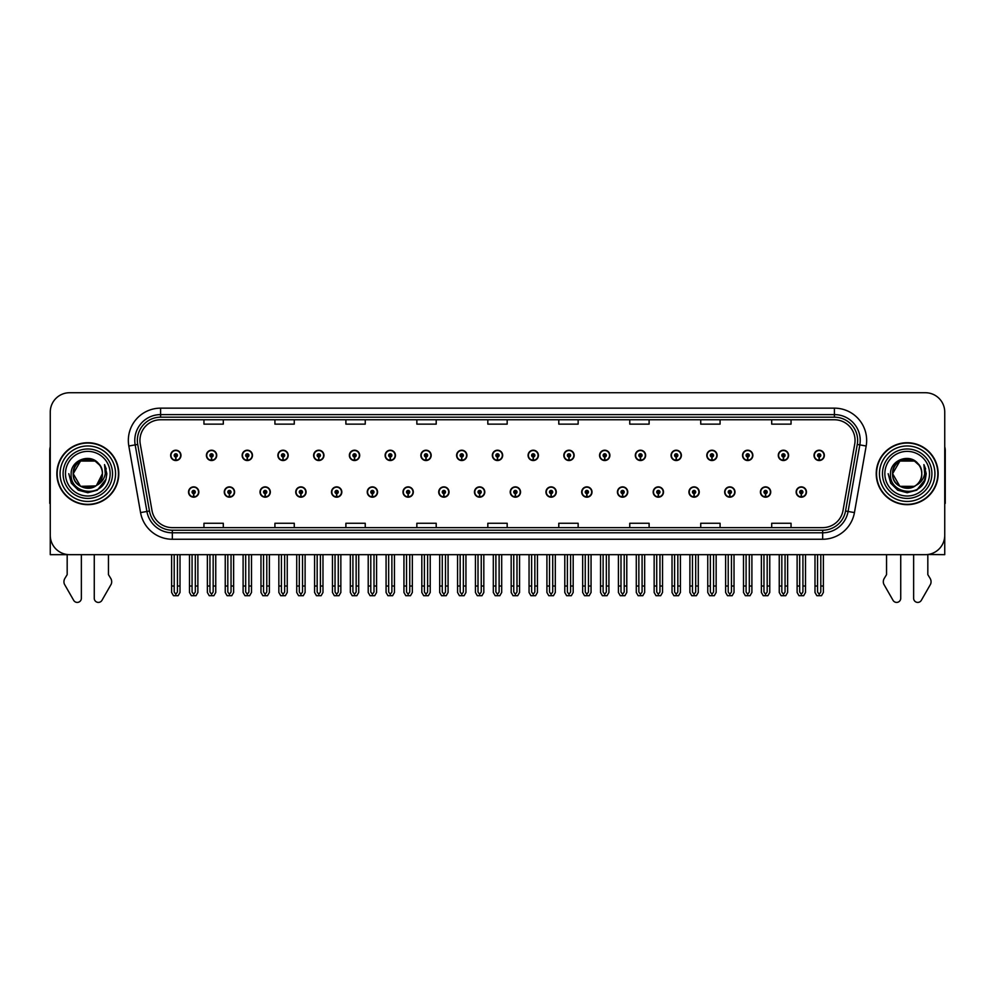 <?xml version="1.0" encoding="UTF-8"?>
<svg xmlns="http://www.w3.org/2000/svg" width="995" height="995" viewBox="0 0 995 995"><rect width="100%" height="100%" fill="white"/><g stroke="black" fill="none" stroke-linecap="round" stroke-linejoin="round"><path stroke-width="1.49" d="M724.671 492.027A5.162 5.162 0 0 0 729.832 497.189A5.162 5.162 0 0 0 734.994 492.027A5.162 5.162 0 0 0 729.832 486.866A5.162 5.162 0 0 0 724.671 492.027M688.926 492.027A5.162 5.162 0 0 0 694.087 497.189A5.162 5.162 0 0 0 699.249 492.027A5.162 5.162 0 0 0 694.087 486.866A5.162 5.162 0 0 0 688.926 492.027M653.18 492.027A5.162 5.162 0 0 0 658.342 497.189A5.162 5.162 0 0 0 663.503 492.027A5.162 5.162 0 0 0 658.342 486.866A5.162 5.162 0 0 0 653.18 492.027M617.435 492.027A5.162 5.162 0 0 0 622.596 497.189A5.162 5.162 0 0 0 627.758 492.027A5.162 5.162 0 0 0 622.596 486.866A5.162 5.162 0 0 0 617.435 492.027M581.689 492.027A5.162 5.162 0 0 0 586.851 497.189A5.162 5.162 0 0 0 592.013 492.027A5.162 5.162 0 0 0 586.851 486.866A5.162 5.162 0 0 0 581.689 492.027M545.956 492.027A5.162 5.162 0 0 0 551.118 497.189A5.162 5.162 0 0 0 556.28 492.027A5.162 5.162 0 0 0 551.118 486.866A5.162 5.162 0 0 0 545.956 492.027M510.211 492.027A5.162 5.162 0 0 0 515.373 497.189A5.162 5.162 0 0 0 520.534 492.027A5.162 5.162 0 0 0 515.373 486.866A5.162 5.162 0 0 0 510.211 492.027M474.466 492.027A5.162 5.162 0 0 0 479.627 497.189A5.162 5.162 0 0 0 484.789 492.027A5.162 5.162 0 0 0 479.627 486.866A5.162 5.162 0 0 0 474.466 492.027M438.72 492.027A5.162 5.162 0 0 0 443.882 497.189A5.162 5.162 0 0 0 449.043 492.027A5.162 5.162 0 0 0 443.882 486.866A5.162 5.162 0 0 0 438.72 492.027M402.987 492.027A5.162 5.162 0 0 0 408.149 497.189A5.162 5.162 0 0 0 413.311 492.027A5.162 5.162 0 0 0 408.149 486.866A5.162 5.162 0 0 0 402.987 492.027M367.242 492.027A5.162 5.162 0 0 0 372.404 497.189A5.162 5.162 0 0 0 377.565 492.027A5.162 5.162 0 0 0 372.404 486.866A5.162 5.162 0 0 0 367.242 492.027M331.497 492.027A5.162 5.162 0 0 0 336.658 497.189A5.162 5.162 0 0 0 341.82 492.027A5.162 5.162 0 0 0 336.658 486.866A5.162 5.162 0 0 0 331.497 492.027M295.751 492.027A5.162 5.162 0 0 0 300.913 497.189A5.162 5.162 0 0 0 306.074 492.027A5.162 5.162 0 0 0 300.913 486.866A5.162 5.162 0 0 0 295.751 492.027M260.006 492.027A5.162 5.162 0 0 0 265.167 497.189A5.162 5.162 0 0 0 270.329 492.027A5.162 5.162 0 0 0 265.167 486.866A5.162 5.162 0 0 0 260.006 492.027M224.273 492.027A5.162 5.162 0 0 0 229.435 497.189A5.162 5.162 0 0 0 234.596 492.027A5.162 5.162 0 0 0 229.435 486.866A5.162 5.162 0 0 0 224.273 492.027M188.528 492.027A5.162 5.162 0 0 0 193.689 497.189A5.162 5.162 0 0 0 198.851 492.027A5.162 5.162 0 0 0 193.689 486.866A5.162 5.162 0 0 0 188.528 492.027M760.404 492.027A5.162 5.162 0 0 0 765.565 497.189A5.162 5.162 0 0 0 770.727 492.027A5.162 5.162 0 0 0 765.565 486.866A5.162 5.162 0 0 0 760.404 492.027M778.277 455.374A5.162 5.162 0 0 0 783.438 460.536A5.162 5.162 0 0 0 788.6 455.374A5.162 5.162 0 0 0 783.438 450.213A5.162 5.162 0 0 0 778.277 455.374M742.531 455.374A5.162 5.162 0 0 0 747.693 460.536A5.162 5.162 0 0 0 752.854 455.374A5.162 5.162 0 0 0 747.693 450.213A5.162 5.162 0 0 0 742.531 455.374M706.798 455.374A5.162 5.162 0 0 0 711.96 460.536A5.162 5.162 0 0 0 717.121 455.374A5.162 5.162 0 0 0 711.96 450.213A5.162 5.162 0 0 0 706.798 455.374M671.053 455.374A5.162 5.162 0 0 0 676.214 460.536A5.162 5.162 0 0 0 681.376 455.374A5.162 5.162 0 0 0 676.214 450.213A5.162 5.162 0 0 0 671.053 455.374M635.308 455.374A5.162 5.162 0 0 0 640.469 460.536A5.162 5.162 0 0 0 645.631 455.374A5.162 5.162 0 0 0 640.469 450.213A5.162 5.162 0 0 0 635.308 455.374M599.562 455.374A5.162 5.162 0 0 0 604.724 460.536A5.162 5.162 0 0 0 609.885 455.374A5.162 5.162 0 0 0 604.724 450.213A5.162 5.162 0 0 0 599.562 455.374M563.829 455.374A5.162 5.162 0 0 0 568.991 460.536A5.162 5.162 0 0 0 574.152 455.374A5.162 5.162 0 0 0 568.991 450.213A5.162 5.162 0 0 0 563.829 455.374M528.084 455.374A5.162 5.162 0 0 0 533.245 460.536A5.162 5.162 0 0 0 538.407 455.374A5.162 5.162 0 0 0 533.245 450.213A5.162 5.162 0 0 0 528.084 455.374M492.338 455.374A5.162 5.162 0 0 0 497.5 460.536A5.162 5.162 0 0 0 502.662 455.374A5.162 5.162 0 0 0 497.5 450.213A5.162 5.162 0 0 0 492.338 455.374M456.593 455.374A5.162 5.162 0 0 0 461.755 460.536A5.162 5.162 0 0 0 466.916 455.374A5.162 5.162 0 0 0 461.755 450.213A5.162 5.162 0 0 0 456.593 455.374M420.848 455.374A5.162 5.162 0 0 0 426.009 460.536A5.162 5.162 0 0 0 431.171 455.374A5.162 5.162 0 0 0 426.009 450.213A5.162 5.162 0 0 0 420.848 455.374M385.115 455.374A5.162 5.162 0 0 0 390.276 460.536A5.162 5.162 0 0 0 395.438 455.374A5.162 5.162 0 0 0 390.276 450.213A5.162 5.162 0 0 0 385.115 455.374M349.369 455.374A5.162 5.162 0 0 0 354.531 460.536A5.162 5.162 0 0 0 359.692 455.374A5.162 5.162 0 0 0 354.531 450.213A5.162 5.162 0 0 0 349.369 455.374M313.624 455.374A5.162 5.162 0 0 0 318.786 460.536A5.162 5.162 0 0 0 323.947 455.374A5.162 5.162 0 0 0 318.786 450.213A5.162 5.162 0 0 0 313.624 455.374M277.879 455.374A5.162 5.162 0 0 0 283.04 460.536A5.162 5.162 0 0 0 288.202 455.374A5.162 5.162 0 0 0 283.04 450.213A5.162 5.162 0 0 0 277.879 455.374M242.146 455.374A5.162 5.162 0 0 0 247.307 460.536A5.162 5.162 0 0 0 252.469 455.374A5.162 5.162 0 0 0 247.307 450.213A5.162 5.162 0 0 0 242.146 455.374M206.4 455.374A5.162 5.162 0 0 0 211.562 460.536A5.162 5.162 0 0 0 216.723 455.374A5.162 5.162 0 0 0 211.562 450.213A5.162 5.162 0 0 0 206.4 455.374M170.655 455.374A5.162 5.162 0 0 0 175.816 460.536A5.162 5.162 0 0 0 180.978 455.374A5.162 5.162 0 0 0 175.816 450.213A5.162 5.162 0 0 0 170.655 455.374M796.149 492.027A5.162 5.162 0 0 0 801.311 497.189A5.162 5.162 0 0 0 806.472 492.027A5.162 5.162 0 0 0 801.311 486.866A5.162 5.162 0 0 0 796.149 492.027M814.022 455.374A5.162 5.162 0 0 0 819.183 460.536A5.162 5.162 0 0 0 824.345 455.374A5.162 5.162 0 0 0 819.183 450.213A5.162 5.162 0 0 0 814.022 455.374M927.825 554.513L944.74 554.663L944.74 412.079A19.353 19.353 0 0 0 925.375 392.726L69.625 392.726A19.353 19.353 0 0 0 50.26 412.079L50.26 554.663L67.175 554.663L67.175 574.637L64.874 578.418A6.455 6.455 0 0 0 64.414 584.177L73.68 600.346A4.117 4.117 0 0 0 81.366 598.293L81.366 554.663L94.264 554.663L94.264 598.293A4.117 4.117 0 0 0 101.95 600.346L111.216 584.177A6.455 6.455 0 0 0 110.756 578.418L108.455 574.637L108.455 554.663M886.545 554.663L886.545 574.637L884.244 578.418A6.455 6.455 0 0 0 883.784 584.177L893.05 600.346A4.117 4.117 0 0 0 900.736 598.293L900.736 554.663L913.634 554.663L913.634 598.293A4.117 4.117 0 0 0 921.32 600.346L930.586 584.177A6.455 6.455 0 0 0 930.126 578.418L927.825 574.637L927.825 554.663M56.852 473.695A30.969 30.969 0 0 0 87.821 504.664A30.969 30.969 0 0 0 118.778 473.695A30.969 30.969 0 0 0 87.821 442.725A30.969 30.969 0 0 0 56.852 473.695M876.222 473.695A30.969 30.969 0 0 0 907.179 504.664A30.969 30.969 0 0 0 938.148 473.695A30.969 30.969 0 0 0 907.179 442.725A30.969 30.969 0 0 0 876.222 473.695M139.947 440.412A20.646 20.646 0 0 1 160.593 419.766L834.407 419.766A20.646 20.646 0 0 1 854.742 443.994L843.001 510.572A20.646 20.646 0 0 1 822.666 527.636L172.334 527.636A20.646 20.646 0 0 1 151.999 510.572L140.258 443.994A20.646 20.646 0 0 1 139.947 440.412M137.36 440.412A23.221 23.221 0 0 0 137.72 444.442L149.461 511.02A23.221 23.221 0 0 0 172.334 530.211L822.666 530.211A23.221 23.221 0 0 0 845.539 511.02L857.28 444.442A23.221 23.221 0 0 0 834.407 417.179L160.593 417.179A23.221 23.221 0 0 0 137.36 440.412M128.828 446.009A32.263 32.263 0 0 1 160.593 408.149L834.407 408.149A32.263 32.263 0 0 1 866.172 446.009L854.444 512.587A32.263 32.263 0 0 1 822.666 539.253L172.334 539.253A32.263 32.263 0 0 1 140.556 512.587L128.828 446.009L135.171 444.889A25.808 25.808 0 0 1 160.593 414.604L834.407 414.604A25.808 25.808 0 0 1 859.829 444.889L848.088 511.467A25.808 25.808 0 0 1 822.666 532.798L172.334 532.798A25.808 25.808 0 0 1 146.912 511.467L135.171 444.889A25.808 25.808 0 0 1 134.785 440.412M925.375 392.726L69.625 392.726M50.26 412.079L50.26 535.31A19.353 19.353 0 0 0 69.625 554.663L925.375 554.663A19.353 19.353 0 0 0 944.74 535.31L944.74 412.079M487.824 419.766L487.824 424.131L507.176 424.131L507.176 419.766M416.855 419.766L416.855 424.131L436.208 424.131L436.208 419.766M345.887 419.766L345.887 424.131L365.24 424.131L365.24 419.766M274.918 419.766L274.918 424.131L294.271 424.131L294.271 419.766M203.95 419.766L203.95 424.131L223.303 424.131L223.303 419.766M558.792 419.766L558.792 424.131L578.145 424.131L578.145 419.766M629.76 419.766L629.76 424.131L649.113 424.131L649.113 419.766M700.729 419.766L700.729 424.131L720.082 424.131L720.082 419.766M771.697 419.766L771.697 424.131L791.05 424.131L791.05 419.766M507.176 527.636L507.176 523.27L487.824 523.27L487.824 527.636M436.208 527.636L436.208 523.27L416.855 523.27L416.855 527.636M365.24 527.636L365.24 523.27L345.887 523.27L345.887 527.636M294.271 527.636L294.271 523.27L274.918 523.27L274.918 527.636M223.303 527.636L223.303 523.27L203.95 523.27L203.95 527.636M578.145 527.636L578.145 523.27L558.792 523.27L558.792 527.636M649.113 527.636L649.113 523.27L629.76 523.27L629.76 527.636M720.082 527.636L720.082 523.27L700.729 523.27L700.729 527.636M791.05 527.636L791.05 523.27L771.697 523.27L771.697 527.636M802.928 554.663L802.928 592.013L801.311 594.313L799.694 592.013L799.694 586.018L797.119 586.018L797.119 592.473L798.985 595.706L803.649 595.706L805.502 592.473L805.502 554.663M801.236 493.632L801.099 496.853A4.838 4.838 0 0 1 796.473 492.027A4.838 4.838 0 0 1 801.311 487.177A4.838 4.838 0 0 1 806.149 492.027A4.838 4.838 0 0 1 801.522 496.853L801.385 493.632A1.617 1.617 0 0 0 802.928 492.027A1.617 1.617 0 0 0 801.311 490.411A1.617 1.617 0 0 0 799.694 492.027A1.617 1.617 0 0 0 801.236 493.632L801.286 492.662A0.647 0.647 0 0 1 800.664 492.027A0.647 0.647 0 0 1 801.311 491.381A0.647 0.647 0 0 1 801.958 492.027A0.647 0.647 0 0 1 801.336 492.662L801.385 493.632M797.119 554.663L797.119 586.018M799.694 554.663L799.694 586.018M802.928 586.018L805.502 586.018M820.8 554.663L820.8 592.013L819.183 594.313L817.567 592.013L817.567 586.018L814.992 586.018L814.992 592.473L816.858 595.706L821.509 595.706L823.375 592.473L823.375 554.663M819.109 456.991L818.972 460.212A4.838 4.838 0 0 1 814.345 455.374A4.838 4.838 0 0 1 819.183 450.536A4.838 4.838 0 0 1 824.022 455.374A4.838 4.838 0 0 1 819.395 460.212L819.258 456.991A1.617 1.617 0 0 0 820.8 455.374A1.617 1.617 0 0 0 819.183 453.757A1.617 1.617 0 0 0 817.567 455.374A1.617 1.617 0 0 0 819.109 456.991L819.159 456.021A0.647 0.647 0 0 1 818.537 455.374A0.647 0.647 0 0 1 819.183 454.727A0.647 0.647 0 0 1 819.83 455.374A0.647 0.647 0 0 1 819.208 456.021L819.258 456.991M814.992 554.663L814.992 586.018M817.567 554.663L817.567 586.018M820.8 586.018L823.375 586.018M767.182 554.663L767.182 592.013L765.565 594.313L763.961 592.013L763.961 586.018L761.374 586.018L761.374 592.473L763.24 595.706L767.904 595.706L769.757 592.473L769.757 554.663M765.503 493.632L765.354 496.853A4.838 4.838 0 0 1 760.727 492.027A4.838 4.838 0 0 1 765.565 487.177A4.838 4.838 0 0 1 770.404 492.027A4.838 4.838 0 0 1 765.777 496.853L765.64 493.632A1.617 1.617 0 0 0 767.182 492.027A1.617 1.617 0 0 0 765.565 490.411A1.617 1.617 0 0 0 763.961 492.027A1.617 1.617 0 0 0 765.503 493.632L765.541 492.662A0.647 0.647 0 0 1 764.919 492.027A0.647 0.647 0 0 1 765.565 491.381A0.647 0.647 0 0 1 766.212 492.027A0.647 0.647 0 0 1 765.603 492.662L765.64 493.632M761.374 554.663L761.374 586.018M763.961 554.663L763.961 586.018M767.182 586.018L769.757 586.018M731.437 554.663L731.437 592.013L729.832 594.313L728.216 592.013L728.216 586.018L725.629 586.018L725.629 592.473L727.494 595.706L732.158 595.706L734.024 592.473L734.024 554.663M729.758 493.632L729.621 496.853A4.838 4.838 0 0 1 724.982 492.027A4.838 4.838 0 0 1 729.832 487.177A4.838 4.838 0 0 1 734.671 492.027A4.838 4.838 0 0 1 730.044 496.853L729.895 493.632A1.617 1.617 0 0 0 731.437 492.027A1.617 1.617 0 0 0 729.832 490.411A1.617 1.617 0 0 0 728.216 492.027A1.617 1.617 0 0 0 729.758 493.632L729.795 492.662A0.647 0.647 0 0 1 729.186 492.027A0.647 0.647 0 0 1 729.832 491.381A0.647 0.647 0 0 1 730.467 492.027A0.647 0.647 0 0 1 729.857 492.662L729.895 493.632M725.629 554.663L725.629 586.018M728.216 554.663L728.216 586.018M731.437 586.018L734.024 586.018M695.692 554.663L695.692 592.013L694.087 594.313L692.47 592.013L692.47 586.018L689.896 586.018L689.896 592.473L691.749 595.706L696.413 595.706L698.279 592.473L698.279 554.663M694.012 493.632L693.876 496.853A4.838 4.838 0 0 1 689.249 492.027A4.838 4.838 0 0 1 694.087 487.177A4.838 4.838 0 0 1 698.925 492.027A4.838 4.838 0 0 1 694.299 496.853L694.149 493.632A1.617 1.617 0 0 0 695.692 492.027A1.617 1.617 0 0 0 694.087 490.411A1.617 1.617 0 0 0 692.47 492.027A1.617 1.617 0 0 0 694.012 493.632L694.062 492.662A0.647 0.647 0 0 1 693.44 492.027A0.647 0.647 0 0 1 694.087 491.381A0.647 0.647 0 0 1 694.734 492.027A0.647 0.647 0 0 1 694.112 492.662L694.149 493.632M689.896 554.663L689.896 586.018M692.47 554.663L692.47 586.018M695.692 586.018L698.279 586.018M785.055 554.663L785.055 592.013L783.438 594.313L781.834 592.013L781.834 586.018L779.247 586.018L779.247 592.473L781.112 595.706L785.776 595.706L787.63 592.473L787.63 554.663M783.376 456.991L783.227 460.212A4.838 4.838 0 0 1 778.6 455.374A4.838 4.838 0 0 1 783.438 450.536A4.838 4.838 0 0 1 788.276 455.374A4.838 4.838 0 0 1 783.65 460.212L783.513 456.991A1.617 1.617 0 0 0 785.055 455.374A1.617 1.617 0 0 0 783.438 453.757A1.617 1.617 0 0 0 781.834 455.374A1.617 1.617 0 0 0 783.376 456.991L783.413 456.021A0.647 0.647 0 0 1 782.791 455.374A0.647 0.647 0 0 1 783.438 454.727A0.647 0.647 0 0 1 784.085 455.374A0.647 0.647 0 0 1 783.463 456.021L783.513 456.991M779.247 554.663L779.247 586.018M781.834 554.663L781.834 586.018M785.055 586.018L787.63 586.018M749.31 554.663L749.31 592.013L747.693 594.313L746.088 592.013L746.088 586.018L743.501 586.018L743.501 592.473L745.367 595.706L750.031 595.706L751.897 592.473L751.897 554.663M747.631 456.991L747.481 460.212A4.838 4.838 0 0 1 742.855 455.374A4.838 4.838 0 0 1 747.693 450.536A4.838 4.838 0 0 1 752.531 455.374A4.838 4.838 0 0 1 747.904 460.212L747.767 456.991A1.617 1.617 0 0 0 749.31 455.374A1.617 1.617 0 0 0 747.693 453.757A1.617 1.617 0 0 0 746.088 455.374A1.617 1.617 0 0 0 747.631 456.991L747.668 456.021A0.647 0.647 0 0 1 747.058 455.374A0.647 0.647 0 0 1 747.693 454.727A0.647 0.647 0 0 1 748.339 455.374A0.647 0.647 0 0 1 747.73 456.021L747.767 456.991M743.501 554.663L743.501 586.018M746.088 554.663L746.088 586.018M749.31 586.018L751.897 586.018M713.564 554.663L713.564 592.013L711.96 594.313L710.343 592.013L710.343 586.018L707.756 586.018L707.756 592.473L709.622 595.706L714.286 595.706L716.151 592.473L716.151 554.663M711.885 456.991L711.748 460.212A4.838 4.838 0 0 1 707.122 455.374A4.838 4.838 0 0 1 711.96 450.536A4.838 4.838 0 0 1 716.798 455.374A4.838 4.838 0 0 1 712.171 460.212L712.022 456.991A1.617 1.617 0 0 0 713.564 455.374A1.617 1.617 0 0 0 711.96 453.757A1.617 1.617 0 0 0 710.343 455.374A1.617 1.617 0 0 0 711.885 456.991L711.922 456.021A0.647 0.647 0 0 1 711.313 455.374A0.647 0.647 0 0 1 711.96 454.727A0.647 0.647 0 0 1 712.607 455.374A0.647 0.647 0 0 1 711.985 456.021L712.022 456.991M707.756 554.663L707.756 586.018M710.343 554.663L710.343 586.018M713.564 586.018L716.151 586.018M677.831 554.663L677.831 592.013L676.214 594.313L674.598 592.013L674.598 586.018L672.023 586.018L672.023 592.473L673.876 595.706L678.54 595.706L680.406 592.473L680.406 554.663M676.14 456.991L676.003 460.212A4.838 4.838 0 0 1 671.376 455.374A4.838 4.838 0 0 1 676.214 450.536A4.838 4.838 0 0 1 681.053 455.374A4.838 4.838 0 0 1 676.426 460.212L676.289 456.991A1.617 1.617 0 0 0 677.831 455.374A1.617 1.617 0 0 0 676.214 453.757A1.617 1.617 0 0 0 674.598 455.374A1.617 1.617 0 0 0 676.14 456.991L676.19 456.021A0.647 0.647 0 0 1 675.568 455.374A0.647 0.647 0 0 1 676.214 454.727A0.647 0.647 0 0 1 676.861 455.374A0.647 0.647 0 0 1 676.239 456.021L676.289 456.991M672.023 554.663L672.023 586.018M674.598 554.663L674.598 586.018M677.831 586.018L680.406 586.018M50.26 446.854A12.898 12.898 0 0 0 49.75 450.474L49.75 503.383A12.898 12.898 0 0 1 50.26 503.346M50.26 514.987L50.26 508.532M944.74 446.854A12.898 12.898 0 0 1 945.25 450.474L945.25 503.383A12.898 12.898 0 0 0 944.74 503.346M944.74 508.532L944.74 514.987M110.146 473.695A22.325 22.325 0 0 1 87.821 496.02A22.325 22.325 0 0 1 65.483 473.695A22.325 22.325 0 0 1 87.821 451.369A22.325 22.325 0 0 1 110.146 473.695M95.769 485.921L80.52 486.331L73.232 473.695C72.336 454.889 103.293 454.889 102.398 473.695C103.293 492.513 72.336 492.513 73.232 473.695C72.336 454.889 103.293 454.889 102.398 473.695L96.503 485.423A14.589 14.589 0 0 0 99.637 465.15C92.137 452.377 70.832 459.267 71.155 473.695C69.463 493.707 100.868 498.196 106.005 479.254L106.838 473.695L104.525 464.603L105.296 473.695C104.301 479.068 101.378 482.973 96.503 485.411L95.11 486.331L80.52 486.331L73.232 473.695L80.52 461.071M57.175 473.695A30.646 30.646 0 0 1 87.821 443.049A30.646 30.646 0 0 1 118.455 473.695A30.646 30.646 0 0 1 87.821 504.341A30.646 30.646 0 0 1 57.175 473.695M102.398 473.695C103.293 492.513 72.336 492.513 73.232 473.695L80.52 461.071L95.11 461.071L99.637 465.15M96.503 485.411C87.734 492.699 72.61 485.262 73.232 473.695C73.792 466.157 77.672 461.394 84.886 459.416M104.525 464.603L106.241 468.968M106.005 479.254L97.323 490.174L87.821 492.724L78.306 490.174L71.341 483.209L68.792 473.695M929.517 473.695A22.325 22.325 0 0 1 907.179 496.02A22.325 22.325 0 0 1 884.854 473.695A22.325 22.325 0 0 1 907.179 451.369A22.325 22.325 0 0 1 929.517 473.695M921.768 473.695C922.663 492.513 891.707 492.513 892.602 473.695C891.707 454.889 922.663 454.889 921.768 473.695C922.663 492.513 891.707 492.513 892.602 473.695C891.707 454.889 922.663 454.889 921.768 473.695C922.663 492.513 891.707 492.513 892.602 473.695C891.98 485.262 907.104 492.699 915.873 485.411A14.589 14.589 0 0 0 919.007 465.15C911.507 452.377 890.202 459.267 890.525 473.695C888.833 493.707 920.238 498.196 925.375 479.254L926.208 473.695L923.895 464.603L924.666 473.695C923.671 479.068 920.748 482.973 915.873 485.411L914.48 486.331L899.89 486.331L892.602 473.695L899.89 461.071M876.545 473.695A30.646 30.646 0 0 1 907.179 443.049A30.646 30.646 0 0 1 937.825 473.695A30.646 30.646 0 0 1 907.179 504.341A30.646 30.646 0 0 1 876.545 473.695M904.256 459.416C897.042 461.394 893.162 466.157 892.602 473.695L899.89 461.071L914.48 461.071L919.007 465.15M923.895 464.603L925.611 468.981M925.375 479.254L916.693 490.174L907.179 492.724L897.677 490.174L890.712 483.209L888.162 473.695L890.712 483.209L897.677 490.174L907.179 492.724L916.693 490.174L923.658 483.209L926.208 473.695M659.959 554.663L659.959 592.013L658.342 594.313L656.725 592.013L656.725 586.018L654.15 586.018L654.15 592.473L656.016 595.706L660.668 595.706L662.533 592.473L662.533 554.663M658.267 493.632L658.13 496.853A4.838 4.838 0 0 1 653.504 492.027A4.838 4.838 0 0 1 658.342 487.177A4.838 4.838 0 0 1 663.18 492.027A4.838 4.838 0 0 1 658.553 496.853L658.416 493.632A1.617 1.617 0 0 0 659.959 492.027A1.617 1.617 0 0 0 658.342 490.411A1.617 1.617 0 0 0 656.725 492.027A1.617 1.617 0 0 0 658.267 493.632L658.317 492.662A0.647 0.647 0 0 1 657.695 492.027A0.647 0.647 0 0 1 658.342 491.381A0.647 0.647 0 0 1 658.989 492.027A0.647 0.647 0 0 1 658.367 492.662L658.416 493.632M654.15 554.663L654.15 586.018M656.725 554.663L656.725 586.018M659.959 586.018L662.533 586.018M624.213 554.663L624.213 592.013L622.596 594.313L620.992 592.013L620.992 586.018L618.405 586.018L618.405 592.473L620.271 595.706L624.935 595.706L626.788 592.473L626.788 554.663M622.534 493.632L622.385 496.853A4.838 4.838 0 0 1 617.758 492.027A4.838 4.838 0 0 1 622.596 487.177A4.838 4.838 0 0 1 627.435 492.027A4.838 4.838 0 0 1 622.808 496.853L622.671 493.632A1.617 1.617 0 0 0 624.213 492.027A1.617 1.617 0 0 0 622.596 490.411A1.617 1.617 0 0 0 620.992 492.027A1.617 1.617 0 0 0 622.534 493.632L622.572 492.662A0.647 0.647 0 0 1 621.95 492.027A0.647 0.647 0 0 1 622.596 491.381A0.647 0.647 0 0 1 623.243 492.027A0.647 0.647 0 0 1 622.621 492.662L622.671 493.632M618.405 554.663L618.405 586.018M620.992 554.663L620.992 586.018M624.213 586.018L626.788 586.018M588.468 554.663L588.468 592.013L586.851 594.313L585.247 592.013L585.247 586.018L582.66 586.018L582.66 592.473L584.525 595.706L589.189 595.706L591.055 592.473L591.055 554.663M586.789 493.632L586.64 496.853A4.838 4.838 0 0 1 582.013 492.027A4.838 4.838 0 0 1 586.851 487.177A4.838 4.838 0 0 1 591.689 492.027A4.838 4.838 0 0 1 587.062 496.853L586.926 493.632A1.617 1.617 0 0 0 588.468 492.027A1.617 1.617 0 0 0 586.851 490.411A1.617 1.617 0 0 0 585.247 492.027A1.617 1.617 0 0 0 586.789 493.632L586.826 492.662A0.647 0.647 0 0 1 586.217 492.027A0.647 0.647 0 0 1 586.851 491.381A0.647 0.647 0 0 1 587.498 492.027A0.647 0.647 0 0 1 586.888 492.662L586.926 493.632M582.66 554.663L582.66 586.018M585.247 554.663L585.247 586.018M588.468 586.018L591.055 586.018M642.086 554.663L642.086 592.013L640.469 594.313L638.852 592.013L638.852 586.018L636.278 586.018L636.278 592.473L638.143 595.706L642.807 595.706L644.661 592.473L644.661 554.663M640.394 456.991L640.258 460.212A4.838 4.838 0 0 1 635.631 455.374A4.838 4.838 0 0 1 640.469 450.536A4.838 4.838 0 0 1 645.307 455.374A4.838 4.838 0 0 1 640.68 460.212L640.544 456.991A1.617 1.617 0 0 0 642.086 455.374A1.617 1.617 0 0 0 640.469 453.757A1.617 1.617 0 0 0 638.852 455.374A1.617 1.617 0 0 0 640.394 456.991L640.444 456.021A0.647 0.647 0 0 1 639.822 455.374A0.647 0.647 0 0 1 640.469 454.727A0.647 0.647 0 0 1 641.116 455.374A0.647 0.647 0 0 1 640.494 456.021L640.544 456.991M636.278 554.663L636.278 586.018M638.852 554.663L638.852 586.018M642.086 586.018L644.661 586.018M606.341 554.663L606.341 592.013L604.724 594.313L603.119 592.013L603.119 586.018L600.532 586.018L600.532 592.473L602.398 595.706L607.062 595.706L608.928 592.473L608.928 554.663M604.661 456.991L604.512 460.212A4.838 4.838 0 0 1 599.885 455.374A4.838 4.838 0 0 1 604.724 450.536A4.838 4.838 0 0 1 609.562 455.374A4.838 4.838 0 0 1 604.935 460.212L604.798 456.991A1.617 1.617 0 0 0 606.341 455.374A1.617 1.617 0 0 0 604.724 453.757A1.617 1.617 0 0 0 603.119 455.374A1.617 1.617 0 0 0 604.661 456.991L604.699 456.021A0.647 0.647 0 0 1 604.077 455.374A0.647 0.647 0 0 1 604.724 454.727A0.647 0.647 0 0 1 605.37 455.374A0.647 0.647 0 0 1 604.761 456.021L604.798 456.991M600.532 554.663L600.532 586.018M603.119 554.663L603.119 586.018M606.341 586.018L608.928 586.018M570.595 554.663L570.595 592.013L568.991 594.313L567.374 592.013L567.374 586.018L564.787 586.018L564.787 592.473L566.653 595.706L571.317 595.706L573.182 592.473L573.182 554.663M568.916 456.991L568.779 460.212A4.838 4.838 0 0 1 564.153 455.374A4.838 4.838 0 0 1 568.991 450.536A4.838 4.838 0 0 1 573.829 455.374A4.838 4.838 0 0 1 569.202 460.212L569.053 456.991A1.617 1.617 0 0 0 570.595 455.374A1.617 1.617 0 0 0 568.991 453.757A1.617 1.617 0 0 0 567.374 455.374A1.617 1.617 0 0 0 568.916 456.991L568.953 456.021A0.647 0.647 0 0 1 568.344 455.374A0.647 0.647 0 0 1 568.991 454.727A0.647 0.647 0 0 1 569.625 455.374A0.647 0.647 0 0 1 569.016 456.021L569.053 456.991M564.787 554.663L564.787 586.018M567.374 554.663L567.374 586.018M570.595 586.018L573.182 586.018M552.722 554.663L552.722 592.013L551.118 594.313L549.501 592.013L549.501 586.018L546.914 586.018L546.914 592.473L548.78 595.706L553.444 595.706L555.309 592.473L555.309 554.663M551.043 493.632L550.907 496.853A4.838 4.838 0 0 1 546.28 492.027A4.838 4.838 0 0 1 551.118 487.177A4.838 4.838 0 0 1 555.956 492.027A4.838 4.838 0 0 1 551.329 496.853L551.18 493.632A1.617 1.617 0 0 0 552.722 492.027A1.617 1.617 0 0 0 551.118 490.411A1.617 1.617 0 0 0 549.501 492.027A1.617 1.617 0 0 0 551.043 493.632L551.081 492.662A0.647 0.647 0 0 1 550.471 492.027A0.647 0.647 0 0 1 551.118 491.381A0.647 0.647 0 0 1 551.765 492.027A0.647 0.647 0 0 1 551.143 492.662L551.18 493.632M546.914 554.663L546.914 586.018M549.501 554.663L549.501 586.018M552.722 586.018L555.309 586.018M516.99 554.663L516.99 592.013L515.373 594.313L513.756 592.013L513.756 586.018L511.181 586.018L511.181 592.473L513.034 595.706L517.698 595.706L519.564 592.473L519.564 554.663M515.298 493.632L515.161 496.853A4.838 4.838 0 0 1 510.534 492.027A4.838 4.838 0 0 1 515.373 487.177A4.838 4.838 0 0 1 520.211 492.027A4.838 4.838 0 0 1 515.584 496.853L515.447 493.632A1.617 1.617 0 0 0 516.99 492.027A1.617 1.617 0 0 0 515.373 490.411A1.617 1.617 0 0 0 513.756 492.027A1.617 1.617 0 0 0 515.298 493.632L515.348 492.662A0.647 0.647 0 0 1 514.726 492.027A0.647 0.647 0 0 1 515.373 491.381A0.647 0.647 0 0 1 516.019 492.027A0.647 0.647 0 0 1 515.398 492.662L515.447 493.632M511.181 554.663L511.181 586.018M513.756 554.663L513.756 586.018M516.99 586.018L519.564 586.018M481.244 554.663L481.244 592.013L479.627 594.313L478.01 592.013L478.01 586.018L475.436 586.018L475.436 592.473L477.301 595.706L481.966 595.706L483.819 592.473L483.819 554.663M479.553 493.632L479.416 496.853A4.838 4.838 0 0 1 474.789 492.027A4.838 4.838 0 0 1 479.627 487.177A4.838 4.838 0 0 1 484.465 492.027A4.838 4.838 0 0 1 479.839 496.853L479.702 493.632A1.617 1.617 0 0 0 481.244 492.027A1.617 1.617 0 0 0 479.627 490.411A1.617 1.617 0 0 0 478.01 492.027A1.617 1.617 0 0 0 479.553 493.632L479.602 492.662A0.647 0.647 0 0 1 478.981 492.027A0.647 0.647 0 0 1 479.627 491.381A0.647 0.647 0 0 1 480.274 492.027A0.647 0.647 0 0 1 479.652 492.662L479.702 493.632M475.436 554.663L475.436 586.018M478.01 554.663L478.01 586.018M481.244 586.018L483.819 586.018M445.499 554.663L445.499 592.013L443.882 594.313L442.277 592.013L442.277 586.018L439.69 586.018L439.69 592.473L441.556 595.706L446.22 595.706L448.086 592.473L448.086 554.663M443.82 493.632L443.671 496.853A4.838 4.838 0 0 1 439.044 492.027A4.838 4.838 0 0 1 443.882 487.177A4.838 4.838 0 0 1 448.72 492.027A4.838 4.838 0 0 1 444.093 496.853L443.957 493.632A1.617 1.617 0 0 0 445.499 492.027A1.617 1.617 0 0 0 443.882 490.411A1.617 1.617 0 0 0 442.277 492.027A1.617 1.617 0 0 0 443.82 493.632L443.857 492.662A0.647 0.647 0 0 1 443.235 492.027A0.647 0.647 0 0 1 443.882 491.381A0.647 0.647 0 0 1 444.529 492.027A0.647 0.647 0 0 1 443.919 492.662L443.957 493.632M439.69 554.663L439.69 586.018M442.277 554.663L442.277 586.018M445.499 586.018L448.086 586.018M409.753 554.663L409.753 592.013L408.149 594.313L406.532 592.013L406.532 586.018L403.945 586.018L403.945 592.473L405.811 595.706L410.475 595.706L412.34 592.473L412.34 554.663M408.074 493.632L407.938 496.853A4.838 4.838 0 0 1 403.311 492.027A4.838 4.838 0 0 1 408.149 487.177A4.838 4.838 0 0 1 412.987 492.027A4.838 4.838 0 0 1 408.36 496.853L408.211 493.632A1.617 1.617 0 0 0 409.753 492.027A1.617 1.617 0 0 0 408.149 490.411A1.617 1.617 0 0 0 406.532 492.027A1.617 1.617 0 0 0 408.074 493.632L408.112 492.662A0.647 0.647 0 0 1 407.502 492.027A0.647 0.647 0 0 1 408.149 491.381A0.647 0.647 0 0 1 408.783 492.027A0.647 0.647 0 0 1 408.174 492.662L408.211 493.632M403.945 554.663L403.945 586.018M406.532 554.663L406.532 586.018M409.753 586.018L412.34 586.018M534.85 554.663L534.85 592.013L533.245 594.313L531.628 592.013L531.628 586.018L529.054 586.018L529.054 592.473L530.907 595.706L535.571 595.706L537.437 592.473L537.437 554.663M533.171 456.991L533.034 460.212A4.838 4.838 0 0 1 528.407 455.374A4.838 4.838 0 0 1 533.245 450.536A4.838 4.838 0 0 1 538.084 455.374A4.838 4.838 0 0 1 533.457 460.212L533.308 456.991A1.617 1.617 0 0 0 534.85 455.374A1.617 1.617 0 0 0 533.245 453.757A1.617 1.617 0 0 0 531.628 455.374A1.617 1.617 0 0 0 533.171 456.991L533.221 456.021A0.647 0.647 0 0 1 532.599 455.374A0.647 0.647 0 0 1 533.245 454.727A0.647 0.647 0 0 1 533.892 455.374A0.647 0.647 0 0 1 533.27 456.021L533.308 456.991M529.054 554.663L529.054 586.018M531.628 554.663L531.628 586.018M534.85 586.018L537.437 586.018M499.117 554.663L499.117 592.013L497.5 594.313L495.883 592.013L495.883 586.018L493.309 586.018L493.309 592.473L495.174 595.706L499.826 595.706L501.691 592.473L501.691 554.663M497.425 456.991L497.289 460.212A4.838 4.838 0 0 1 492.662 455.374A4.838 4.838 0 0 1 497.5 450.536A4.838 4.838 0 0 1 502.338 455.374A4.838 4.838 0 0 1 497.711 460.212L497.575 456.991A1.617 1.617 0 0 0 499.117 455.374A1.617 1.617 0 0 0 497.5 453.757A1.617 1.617 0 0 0 495.883 455.374A1.617 1.617 0 0 0 497.425 456.991L497.475 456.021A0.647 0.647 0 0 1 496.853 455.374A0.647 0.647 0 0 1 497.5 454.727A0.647 0.647 0 0 1 498.147 455.374A0.647 0.647 0 0 1 497.525 456.021L497.575 456.991M493.309 554.663L493.309 586.018M495.883 554.663L495.883 586.018M499.117 586.018L501.691 586.018M463.371 554.663L463.371 592.013L461.755 594.313L460.15 592.013L460.15 586.018L457.563 586.018L457.563 592.473L459.429 595.706L464.093 595.706L465.946 592.473L465.946 554.663M461.692 456.991L461.543 460.212A4.838 4.838 0 0 1 456.916 455.374A4.838 4.838 0 0 1 461.755 450.536A4.838 4.838 0 0 1 466.593 455.374A4.838 4.838 0 0 1 461.966 460.212L461.829 456.991A1.617 1.617 0 0 0 463.371 455.374A1.617 1.617 0 0 0 461.755 453.757A1.617 1.617 0 0 0 460.15 455.374A1.617 1.617 0 0 0 461.692 456.991L461.73 456.021A0.647 0.647 0 0 1 461.108 455.374A0.647 0.647 0 0 1 461.755 454.727A0.647 0.647 0 0 1 462.401 455.374A0.647 0.647 0 0 1 461.779 456.021L461.829 456.991M457.563 554.663L457.563 586.018M460.15 554.663L460.15 586.018M463.371 586.018L465.946 586.018M427.626 554.663L427.626 592.013L426.009 594.313L424.405 592.013L424.405 586.018L421.818 586.018L421.818 592.473L423.683 595.706L428.347 595.706L430.213 592.473L430.213 554.663M425.947 456.991L425.798 460.212A4.838 4.838 0 0 1 421.171 455.374A4.838 4.838 0 0 1 426.009 450.536A4.838 4.838 0 0 1 430.847 455.374A4.838 4.838 0 0 1 426.221 460.212L426.084 456.991A1.617 1.617 0 0 0 427.626 455.374A1.617 1.617 0 0 0 426.009 453.757A1.617 1.617 0 0 0 424.405 455.374A1.617 1.617 0 0 0 425.947 456.991L425.984 456.021A0.647 0.647 0 0 1 425.375 455.374A0.647 0.647 0 0 1 426.009 454.727A0.647 0.647 0 0 1 426.656 455.374A0.647 0.647 0 0 1 426.047 456.021L426.084 456.991M421.818 554.663L421.818 586.018M424.405 554.663L424.405 586.018M427.626 586.018L430.213 586.018M391.881 554.663L391.881 592.013L390.276 594.313L388.659 592.013L388.659 586.018L386.072 586.018L386.072 592.473L387.938 595.706L392.602 595.706L394.468 592.473L394.468 554.663M390.202 456.991L390.065 460.212A4.838 4.838 0 0 1 385.438 455.374A4.838 4.838 0 0 1 390.276 450.536A4.838 4.838 0 0 1 395.114 455.374A4.838 4.838 0 0 1 390.488 460.212L390.338 456.991A1.617 1.617 0 0 0 391.881 455.374A1.617 1.617 0 0 0 390.276 453.757A1.617 1.617 0 0 0 388.659 455.374A1.617 1.617 0 0 0 390.202 456.991L390.239 456.021A0.647 0.647 0 0 1 389.63 455.374A0.647 0.647 0 0 1 390.276 454.727A0.647 0.647 0 0 1 390.923 455.374A0.647 0.647 0 0 1 390.301 456.021L390.338 456.991M386.072 554.663L386.072 586.018M388.659 554.663L388.659 586.018M391.881 586.018L394.468 586.018M374.008 554.663L374.008 592.013L372.404 594.313L370.787 592.013L370.787 586.018L368.212 586.018L368.212 592.473L370.065 595.706L374.729 595.706L376.595 592.473L376.595 554.663M372.329 493.632L372.192 496.853A4.838 4.838 0 0 1 367.565 492.027A4.838 4.838 0 0 1 372.404 487.177A4.838 4.838 0 0 1 377.242 492.027A4.838 4.838 0 0 1 372.615 496.853L372.466 493.632A1.617 1.617 0 0 0 374.008 492.027A1.617 1.617 0 0 0 372.404 490.411A1.617 1.617 0 0 0 370.787 492.027A1.617 1.617 0 0 0 372.329 493.632L372.379 492.662A0.647 0.647 0 0 1 371.757 492.027A0.647 0.647 0 0 1 372.404 491.381A0.647 0.647 0 0 1 373.05 492.027A0.647 0.647 0 0 1 372.428 492.662L372.466 493.632M368.212 554.663L368.212 586.018M370.787 554.663L370.787 586.018M374.008 586.018L376.595 586.018M338.275 554.663L338.275 592.013L336.658 594.313L335.041 592.013L335.041 586.018L332.467 586.018L332.467 592.473L334.332 595.706L338.984 595.706L340.85 592.473L340.85 554.663M336.584 493.632L336.447 496.853A4.838 4.838 0 0 1 331.82 492.027A4.838 4.838 0 0 1 336.658 487.177A4.838 4.838 0 0 1 341.496 492.027A4.838 4.838 0 0 1 336.87 496.853L336.733 493.632A1.617 1.617 0 0 0 338.275 492.027A1.617 1.617 0 0 0 336.658 490.411A1.617 1.617 0 0 0 335.041 492.027A1.617 1.617 0 0 0 336.584 493.632L336.633 492.662A0.647 0.647 0 0 1 336.012 492.027A0.647 0.647 0 0 1 336.658 491.381A0.647 0.647 0 0 1 337.305 492.027A0.647 0.647 0 0 1 336.683 492.662L336.733 493.632M332.467 554.663L332.467 586.018M335.041 554.663L335.041 586.018M338.275 586.018L340.85 586.018M302.53 554.663L302.53 592.013L300.913 594.313L299.308 592.013L299.308 586.018L296.721 586.018L296.721 592.473L298.587 595.706L303.251 595.706L305.104 592.473L305.104 554.663M300.851 493.632L300.701 496.853A4.838 4.838 0 0 1 296.075 492.027A4.838 4.838 0 0 1 300.913 487.177A4.838 4.838 0 0 1 305.751 492.027A4.838 4.838 0 0 1 301.124 496.853L300.987 493.632A1.617 1.617 0 0 0 302.53 492.027A1.617 1.617 0 0 0 300.913 490.411A1.617 1.617 0 0 0 299.308 492.027A1.617 1.617 0 0 0 300.851 493.632L300.888 492.662A0.647 0.647 0 0 1 300.266 492.027A0.647 0.647 0 0 1 300.913 491.381A0.647 0.647 0 0 1 301.56 492.027A0.647 0.647 0 0 1 300.938 492.662L300.987 493.632M296.721 554.663L296.721 586.018M299.308 554.663L299.308 586.018M302.53 586.018L305.104 586.018M266.784 554.663L266.784 592.013L265.167 594.313L263.563 592.013L263.563 586.018L260.976 586.018L260.976 592.473L262.842 595.706L267.506 595.706L269.371 592.473L269.371 554.663M265.105 493.632L264.956 496.853A4.838 4.838 0 0 1 260.329 492.027A4.838 4.838 0 0 1 265.167 487.177A4.838 4.838 0 0 1 270.018 492.027A4.838 4.838 0 0 1 265.379 496.853L265.242 493.632A1.617 1.617 0 0 0 266.784 492.027A1.617 1.617 0 0 0 265.167 490.411A1.617 1.617 0 0 0 263.563 492.027A1.617 1.617 0 0 0 265.105 493.632L265.143 492.662A0.647 0.647 0 0 1 264.533 492.027A0.647 0.647 0 0 1 265.167 491.381A0.647 0.647 0 0 1 265.814 492.027A0.647 0.647 0 0 1 265.205 492.662L265.242 493.632M260.976 554.663L260.976 586.018M263.563 554.663L263.563 586.018M266.784 586.018L269.371 586.018M231.039 554.663L231.039 592.013L229.435 594.313L227.818 592.013L227.818 586.018L225.243 586.018L225.243 592.473L227.096 595.706L231.76 595.706L233.626 592.473L233.626 554.663M229.36 493.632L229.223 496.853A4.838 4.838 0 0 1 224.596 492.027A4.838 4.838 0 0 1 229.435 487.177A4.838 4.838 0 0 1 234.273 492.027A4.838 4.838 0 0 1 229.646 496.853L229.497 493.632A1.617 1.617 0 0 0 231.039 492.027A1.617 1.617 0 0 0 229.435 490.411A1.617 1.617 0 0 0 227.818 492.027A1.617 1.617 0 0 0 229.36 493.632L229.397 492.662A0.647 0.647 0 0 1 228.788 492.027A0.647 0.647 0 0 1 229.435 491.381A0.647 0.647 0 0 1 230.081 492.027A0.647 0.647 0 0 1 229.459 492.662L229.497 493.632M225.243 554.663L225.243 586.018M227.818 554.663L227.818 586.018M231.039 586.018L233.626 586.018M195.306 554.663L195.306 592.013L193.689 594.313L192.072 592.013L192.072 586.018L189.498 586.018L189.498 592.473L191.351 595.706L196.015 595.706L197.881 592.473L197.881 554.663M193.615 493.632L193.478 496.853A4.838 4.838 0 0 1 188.851 492.027A4.838 4.838 0 0 1 193.689 487.177A4.838 4.838 0 0 1 198.527 492.027A4.838 4.838 0 0 1 193.901 496.853L193.764 493.632A1.617 1.617 0 0 0 195.306 492.027A1.617 1.617 0 0 0 193.689 490.411A1.617 1.617 0 0 0 192.072 492.027A1.617 1.617 0 0 0 193.615 493.632L193.664 492.662A0.647 0.647 0 0 1 193.042 492.027A0.647 0.647 0 0 1 193.689 491.381A0.647 0.647 0 0 1 194.336 492.027A0.647 0.647 0 0 1 193.714 492.662L193.764 493.632M189.498 554.663L189.498 586.018M192.072 554.663L192.072 586.018M195.306 586.018L197.881 586.018M356.148 554.663L356.148 592.013L354.531 594.313L352.914 592.013L352.914 586.018L350.339 586.018L350.339 592.473L352.193 595.706L356.857 595.706L358.722 592.473L358.722 554.663M354.456 456.991L354.319 460.212A4.838 4.838 0 0 1 349.693 455.374A4.838 4.838 0 0 1 354.531 450.536A4.838 4.838 0 0 1 359.369 455.374A4.838 4.838 0 0 1 354.742 460.212L354.606 456.991A1.617 1.617 0 0 0 356.148 455.374A1.617 1.617 0 0 0 354.531 453.757A1.617 1.617 0 0 0 352.914 455.374A1.617 1.617 0 0 0 354.456 456.991L354.506 456.021A0.647 0.647 0 0 1 353.884 455.374A0.647 0.647 0 0 1 354.531 454.727A0.647 0.647 0 0 1 355.178 455.374A0.647 0.647 0 0 1 354.556 456.021L354.606 456.991M350.339 554.663L350.339 586.018M352.914 554.663L352.914 586.018M356.148 586.018L358.722 586.018M320.402 554.663L320.402 592.013L318.786 594.313L317.169 592.013L317.169 586.018L314.594 586.018L314.594 592.473L316.46 595.706L321.124 595.706L322.977 592.473L322.977 554.663M318.711 456.991L318.574 460.212A4.838 4.838 0 0 1 313.947 455.374A4.838 4.838 0 0 1 318.786 450.536A4.838 4.838 0 0 1 323.624 455.374A4.838 4.838 0 0 1 318.997 460.212L318.86 456.991A1.617 1.617 0 0 0 320.402 455.374A1.617 1.617 0 0 0 318.786 453.757A1.617 1.617 0 0 0 317.169 455.374A1.617 1.617 0 0 0 318.711 456.991L318.761 456.021A0.647 0.647 0 0 1 318.139 455.374A0.647 0.647 0 0 1 318.786 454.727A0.647 0.647 0 0 1 319.432 455.374A0.647 0.647 0 0 1 318.81 456.021L318.86 456.991M314.594 554.663L314.594 586.018M317.169 554.663L317.169 586.018M320.402 586.018L322.977 586.018M284.657 554.663L284.657 592.013L283.04 594.313L281.436 592.013L281.436 586.018L278.849 586.018L278.849 592.473L280.714 595.706L285.378 595.706L287.244 592.473L287.244 554.663M282.978 456.991L282.829 460.212A4.838 4.838 0 0 1 278.202 455.374A4.838 4.838 0 0 1 283.04 450.536A4.838 4.838 0 0 1 287.878 455.374A4.838 4.838 0 0 1 283.252 460.212L283.115 456.991A1.617 1.617 0 0 0 284.657 455.374A1.617 1.617 0 0 0 283.04 453.757A1.617 1.617 0 0 0 281.436 455.374A1.617 1.617 0 0 0 282.978 456.991L283.015 456.021A0.647 0.647 0 0 1 282.393 455.374A0.647 0.647 0 0 1 283.04 454.727A0.647 0.647 0 0 1 283.687 455.374A0.647 0.647 0 0 1 283.077 456.021L283.115 456.991M278.849 554.663L278.849 586.018M281.436 554.663L281.436 586.018M284.657 586.018L287.244 586.018M248.912 554.663L248.912 592.013L247.307 594.313L245.69 592.013L245.69 586.018L243.103 586.018L243.103 592.473L244.969 595.706L249.633 595.706L251.499 592.473L251.499 554.663M247.233 456.991L247.096 460.212A4.838 4.838 0 0 1 242.469 455.374A4.838 4.838 0 0 1 247.307 450.536A4.838 4.838 0 0 1 252.145 455.374A4.838 4.838 0 0 1 247.519 460.212L247.369 456.991A1.617 1.617 0 0 0 248.912 455.374A1.617 1.617 0 0 0 247.307 453.757A1.617 1.617 0 0 0 245.69 455.374A1.617 1.617 0 0 0 247.233 456.991L247.27 456.021A0.647 0.647 0 0 1 246.66 455.374A0.647 0.647 0 0 1 247.307 454.727A0.647 0.647 0 0 1 247.942 455.374A0.647 0.647 0 0 1 247.332 456.021L247.369 456.991M243.103 554.663L243.103 586.018M245.69 554.663L245.69 586.018M248.912 586.018L251.499 586.018M213.166 554.663L213.166 592.013L211.562 594.313L209.945 592.013L209.945 586.018L207.37 586.018L207.37 592.473L209.224 595.706L213.888 595.706L215.753 592.473L215.753 554.663M211.487 456.991L211.35 460.212A4.838 4.838 0 0 1 206.724 455.374A4.838 4.838 0 0 1 211.562 450.536A4.838 4.838 0 0 1 216.4 455.374A4.838 4.838 0 0 1 211.773 460.212L211.624 456.991A1.617 1.617 0 0 0 213.166 455.374A1.617 1.617 0 0 0 211.562 453.757A1.617 1.617 0 0 0 209.945 455.374A1.617 1.617 0 0 0 211.487 456.991L211.537 456.021A0.647 0.647 0 0 1 210.915 455.374A0.647 0.647 0 0 1 211.562 454.727A0.647 0.647 0 0 1 212.209 455.374A0.647 0.647 0 0 1 211.587 456.021L211.624 456.991M207.37 554.663L207.37 586.018M209.945 554.663L209.945 586.018M213.166 586.018L215.753 586.018M177.433 554.663L177.433 592.013L175.816 594.313L174.2 592.013L174.2 586.018L171.625 586.018L171.625 592.473L173.491 595.706L178.142 595.706L180.008 592.473L180.008 554.663M175.742 456.991L175.605 460.212A4.838 4.838 0 0 1 170.978 455.374A4.838 4.838 0 0 1 175.816 450.536A4.838 4.838 0 0 1 180.655 455.374A4.838 4.838 0 0 1 176.028 460.212L175.891 456.991A1.617 1.617 0 0 0 177.433 455.374A1.617 1.617 0 0 0 175.816 453.757A1.617 1.617 0 0 0 174.2 455.374A1.617 1.617 0 0 0 175.742 456.991L175.792 456.021A0.647 0.647 0 0 1 175.17 455.374A0.647 0.647 0 0 1 175.816 454.727A0.647 0.647 0 0 1 176.463 455.374A0.647 0.647 0 0 1 175.841 456.021L175.891 456.991M171.625 554.663L171.625 586.018M174.2 554.663L174.2 586.018M177.433 586.018L180.008 586.018M834.407 408.149L834.407 417.179M135.171 444.889L137.72 444.442M172.334 539.253L172.334 530.211M822.666 530.211L822.666 539.253M845.539 511.02L854.444 512.587M140.556 512.587L149.461 511.02M857.28 444.442L866.172 446.009M160.593 408.149L160.593 417.179M801.099 496.853A4.838 4.838 0 0 1 796.473 492.027M818.972 460.212A4.838 4.838 0 0 1 814.345 455.374M765.354 496.853A4.838 4.838 0 0 1 760.727 492.027M729.621 496.853A4.838 4.838 0 0 1 724.982 492.027M693.876 496.853A4.838 4.838 0 0 1 689.249 492.027M783.227 460.212A4.838 4.838 0 0 1 778.6 455.374M747.481 460.212A4.838 4.838 0 0 1 742.855 455.374M711.748 460.212A4.838 4.838 0 0 1 707.122 455.374M676.003 460.212A4.838 4.838 0 0 1 671.376 455.374M112.534 473.695A24.726 24.726 0 0 1 87.821 498.42A24.726 24.726 0 0 1 63.095 473.695A24.726 24.726 0 0 1 87.821 448.981A24.726 24.726 0 0 1 112.534 473.695M60.073 473.695A27.748 27.748 0 0 1 87.821 445.959A27.748 27.748 0 0 1 115.557 473.695A27.748 27.748 0 0 1 87.821 501.443A27.748 27.748 0 0 1 60.073 473.695M931.905 473.695A24.726 24.726 0 0 1 907.179 498.42A24.726 24.726 0 0 1 882.465 473.695A24.726 24.726 0 0 1 907.179 448.981A24.726 24.726 0 0 1 931.905 473.695M879.443 473.695A27.748 27.748 0 0 1 907.179 445.959A27.748 27.748 0 0 1 934.927 473.695A27.748 27.748 0 0 1 907.179 501.443A27.748 27.748 0 0 1 879.443 473.695M658.13 496.853A4.838 4.838 0 0 1 653.504 492.027M622.385 496.853A4.838 4.838 0 0 1 617.758 492.027M586.64 496.853A4.838 4.838 0 0 1 582.013 492.027M640.258 460.212A4.838 4.838 0 0 1 635.631 455.374M604.512 460.212A4.838 4.838 0 0 1 599.885 455.374M568.779 460.212A4.838 4.838 0 0 1 564.153 455.374M550.907 496.853A4.838 4.838 0 0 1 546.28 492.027M515.161 496.853A4.838 4.838 0 0 1 510.534 492.027M479.416 496.853A4.838 4.838 0 0 1 474.789 492.027M443.671 496.853A4.838 4.838 0 0 1 439.044 492.027M407.938 496.853A4.838 4.838 0 0 1 403.311 492.027M533.034 460.212A4.838 4.838 0 0 1 528.407 455.374M497.289 460.212A4.838 4.838 0 0 1 492.662 455.374M461.543 460.212A4.838 4.838 0 0 1 456.916 455.374M425.798 460.212A4.838 4.838 0 0 1 421.171 455.374M390.065 460.212A4.838 4.838 0 0 1 385.438 455.374M372.192 496.853A4.838 4.838 0 0 1 367.565 492.027M336.447 496.853A4.838 4.838 0 0 1 331.82 492.027M300.701 496.853A4.838 4.838 0 0 1 296.075 492.027M264.956 496.853A4.838 4.838 0 0 1 260.329 492.027M229.223 496.853A4.838 4.838 0 0 1 224.596 492.027M193.478 496.853A4.838 4.838 0 0 1 188.851 492.027M354.319 460.212A4.838 4.838 0 0 1 349.693 455.374M318.574 460.212A4.838 4.838 0 0 1 313.947 455.374M282.829 460.212A4.838 4.838 0 0 1 278.202 455.374M247.096 460.212A4.838 4.838 0 0 1 242.469 455.374M211.35 460.212A4.838 4.838 0 0 1 206.724 455.374M175.605 460.212A4.838 4.838 0 0 1 170.978 455.374"/></g></svg>
